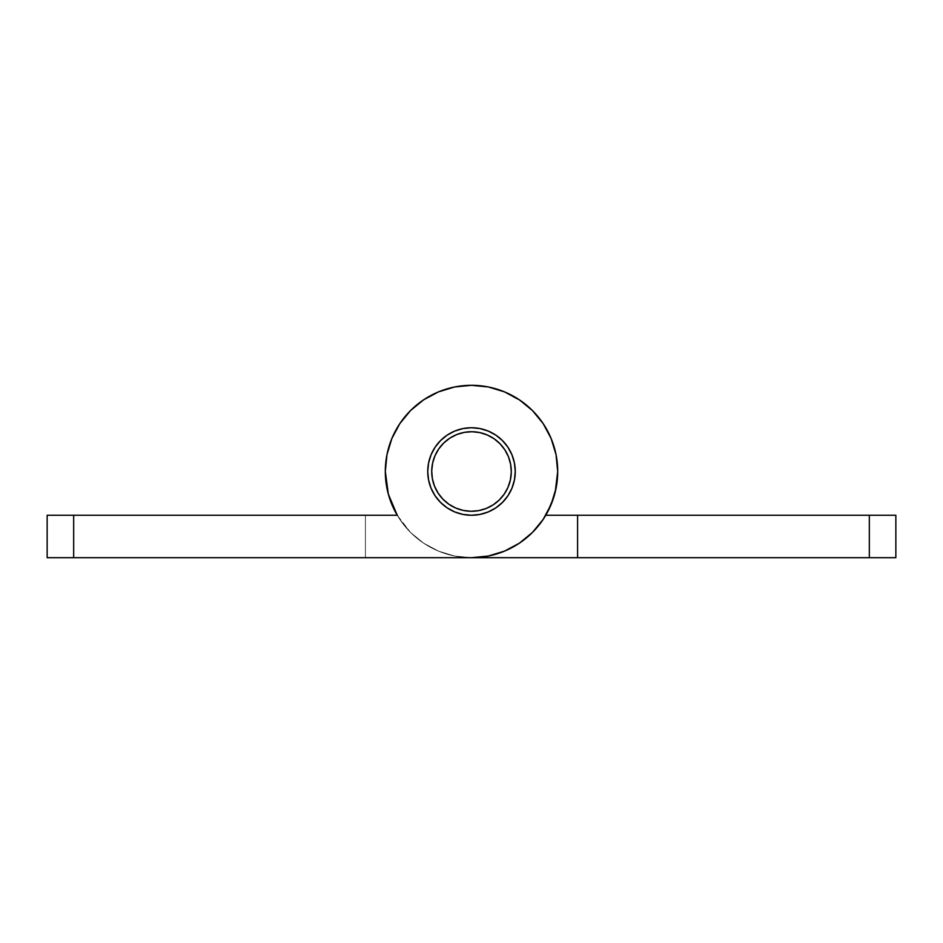 <?xml version="1.0" encoding="UTF-8"?>
<svg xmlns="http://www.w3.org/2000/svg" width="943" height="943" viewBox="0 0 943 943"><rect width="100%" height="100%" fill="white"/><g stroke="black" fill="none" stroke-linecap="round" stroke-linejoin="round"><path stroke-width="0.71" stroke-dasharray="4.71 3.54" d="M515.267 471.5A43.755 43.755 0 0 1 471.5 515.255A43.755 43.755 0 0 1 427.745 471.5A43.755 43.755 0 0 0 471.5 515.255A43.755 43.755 0 0 0 515.267 471.5A43.755 43.755 0 0 1 471.5 515.255A43.755 43.755 0 0 1 427.745 471.5A43.755 43.755 0 0 0 471.5 515.255A43.755 43.755 0 0 0 515.267 471.5A43.755 43.755 0 0 0 471.5 427.745A43.755 43.755 0 0 0 427.745 471.5A43.755 43.755 0 0 0 471.5 515.255A43.755 43.755 0 0 0 515.267 471.5A43.755 43.755 0 0 0 471.5 427.745A43.755 43.755 0 0 0 427.745 471.5A43.755 43.755 0 0 1 471.5 427.745A43.755 43.755 0 0 1 515.267 471.5A43.755 43.755 0 0 0 471.5 427.745A43.755 43.755 0 0 0 427.745 471.5A43.755 43.755 0 0 1 471.5 427.745A43.755 43.755 0 0 1 515.267 471.5L514.418 480.034L511.931 488.25L507.888 495.818L502.442 502.442L495.818 507.888L488.25 511.931L480.034 514.418L471.5 515.255L462.966 514.418L454.75 511.931L447.182 507.888L440.558 502.442L435.112 495.818L431.069 488.25L428.582 480.034L427.733 471.5L428.582 462.966L431.069 454.75L435.112 447.182L440.558 440.558L447.182 435.112L454.75 431.069L462.966 428.582L471.5 427.733L480.034 428.582L488.25 431.069L495.818 435.112L502.442 440.558L507.888 447.182L511.931 454.75L514.418 462.966L515.255 471.5L514.418 480.034L511.931 488.25L507.888 495.818L502.442 502.442L495.818 507.888L488.25 511.931L480.034 514.418L471.5 515.255L462.966 514.418L454.75 511.931L447.182 507.888L440.558 502.442L435.112 495.818L431.069 488.25L428.582 480.034L427.745 471.5L428.582 462.966L431.069 454.75L435.112 447.182L440.558 440.558L447.182 435.112L454.75 431.069L462.966 428.582L471.5 427.733L480.034 428.582L488.25 431.069L495.818 435.112L502.442 440.558L507.888 447.182L511.931 454.75L514.418 462.966L515.267 471.5L514.418 462.966L511.931 454.75L507.888 447.182L502.442 440.558L495.818 435.112L488.25 431.069L480.034 428.582L471.5 427.733L462.966 428.582L454.75 431.069L447.182 435.112L440.558 440.558L435.112 447.182L431.069 454.75L428.582 462.966L427.745 471.5L428.582 480.034L431.069 488.25L435.112 495.818L440.558 502.442L447.182 507.888L454.75 511.931L462.966 514.418L471.5 515.255L480.034 514.418L488.25 511.931L495.818 507.888L502.442 502.442L507.888 495.818L511.931 488.25L514.418 480.034L515.267 471.5L514.418 480.034L511.931 488.25L507.888 495.818L502.442 502.442L495.818 507.888L488.25 511.931L480.034 514.418L471.5 515.255L462.966 514.418L454.75 511.931L447.182 507.888L440.558 502.442L435.112 495.818L431.069 488.25L428.582 480.034L427.745 471.5L428.582 462.966L431.069 454.75L435.112 447.182L440.558 440.558L447.182 435.112L454.75 431.069L462.966 428.582L471.5 427.733L480.034 428.582L488.25 431.069L495.818 435.112L502.442 440.558L507.888 447.182L511.931 454.75L514.418 462.966L515.267 471.5L514.418 462.966L511.931 454.75L507.888 447.182L502.442 440.558L495.818 435.112L488.25 431.069L480.034 428.582L471.5 427.733L462.966 428.582L454.75 431.069L447.182 435.112L440.558 440.558L435.112 447.182L431.069 454.75L428.582 462.966L427.745 471.5L428.582 480.034L431.069 488.25L435.112 495.818L440.558 502.442L447.182 507.888L454.75 511.931L462.966 514.418L471.5 515.255L480.034 514.418L488.25 511.931L495.818 507.888L502.442 502.442L507.888 495.818L511.931 488.25L514.418 480.034L515.267 471.5A43.755 43.755 0 0 1 471.5 515.255A43.755 43.755 0 0 1 427.745 471.5A43.755 43.755 0 0 0 471.5 515.255A43.755 43.755 0 0 0 515.267 471.5A43.755 43.755 0 0 1 471.5 515.255A43.755 43.755 0 0 1 427.745 471.5A43.755 43.755 0 0 0 471.5 515.255A43.755 43.755 0 0 0 515.267 471.5A43.755 43.755 0 0 0 471.5 427.745A43.755 43.755 0 0 0 427.745 471.5A43.755 43.755 0 0 1 471.5 427.745A43.755 43.755 0 0 1 515.267 471.5A43.755 43.755 0 0 0 471.5 427.745A43.755 43.755 0 0 0 427.745 471.5A43.755 43.755 0 0 1 471.5 427.745A43.755 43.755 0 0 1 515.267 471.5M557.702 471.5A86.19 86.19 0 0 0 471.5 385.31A86.19 86.19 0 0 0 385.31 471.5A86.19 86.19 0 0 1 471.5 385.31A86.19 86.19 0 0 1 557.702 471.5A86.19 86.19 0 0 0 471.5 385.31A86.19 86.19 0 0 0 397.239 515.255A86.19 86.19 0 0 1 471.5 385.31A86.19 86.19 0 0 1 557.702 471.5A86.19 86.19 0 0 0 471.5 385.31A86.19 86.19 0 0 0 397.239 515.255A86.19 86.19 0 0 1 385.31 471.5A86.19 86.19 0 0 0 397.239 515.255L73.672 515.255L73.672 557.69L471.5 557.69A86.19 86.19 0 0 0 557.702 471.5A86.19 86.19 0 0 1 471.5 557.69A86.19 86.19 0 0 0 557.702 471.5A86.19 86.19 0 0 1 471.5 557.69L488.321 556.04L504.481 551.136L519.393 543.168L532.453 532.453L543.168 519.393L551.136 504.481L556.04 488.321L557.69 471.5L556.04 454.679L551.136 438.519L543.168 423.607L532.453 410.547L519.393 399.832L504.481 391.864L488.321 386.96L471.5 385.31L454.679 386.96L438.519 391.864L423.607 399.832L410.547 410.547L399.832 423.607L391.864 438.519L386.96 454.679L385.31 471.5L388.339 494.179L397.239 515.255L365.412 515.255L397.239 515.255L365.412 515.255L397.239 515.255L365.412 515.255L365.412 557.69L471.5 557.69A86.19 86.19 0 0 0 557.702 471.5A86.19 86.19 0 0 0 471.5 385.31A86.19 86.19 0 0 0 385.31 471.5A86.19 86.19 0 0 1 471.5 385.31A86.19 86.19 0 0 1 557.702 471.5A86.19 86.19 0 0 0 471.5 385.31A86.19 86.19 0 0 0 385.31 471.5A86.19 86.19 0 0 0 471.5 557.69L365.412 557.69L471.5 557.69L365.412 557.69L365.412 515.255L365.412 557.69L471.5 557.69L47.15 557.69L47.15 515.255L397.239 515.255L388.339 494.179L397.239 515.255L365.412 515.255L397.239 515.255L388.339 494.179L385.298 471.5L388.339 494.179L397.239 515.255L365.412 515.255L365.412 557.69L365.412 515.255L365.412 557.69L471.5 557.69L488.321 556.04L504.481 551.136L519.393 543.168L532.453 532.453L543.168 519.393L551.136 504.481L556.04 488.321L557.69 471.5L556.04 454.679L551.136 438.519L543.168 423.607L532.453 410.547L543.168 423.607L551.136 438.519L556.04 454.679L557.69 471.5L556.04 488.321L551.136 504.481L543.168 519.393L532.453 532.453L519.393 543.168L504.481 551.136L488.321 556.04L471.5 557.69L365.412 557.69L365.412 515.255L365.412 557.69L471.5 557.69L488.321 556.04L504.481 551.136L519.393 543.168L532.453 532.453L543.168 519.393L532.453 532.453L519.393 543.168L504.481 551.136L488.321 556.04L471.5 557.69A86.19 86.19 0 0 1 385.31 471.5A86.19 86.19 0 0 1 471.5 385.31A86.19 86.19 0 0 1 545.761 515.267A86.19 86.19 0 0 0 557.702 471.5L556.04 454.679L557.69 471.5L556.04 454.679L551.136 438.519L543.168 423.607L532.453 410.547L519.393 399.832L504.481 391.864L488.321 386.96L471.5 385.31L454.679 386.96L438.519 391.864L423.607 399.832L410.547 410.547L399.832 423.607L391.864 438.519L386.96 454.679L385.298 471.5L386.96 454.679L391.864 438.519L399.832 423.607L410.547 410.547L423.607 399.832L438.519 391.864L454.679 386.96L471.5 385.31L488.321 386.96L504.481 391.864L519.393 399.832L532.453 410.547L543.168 423.607L551.136 438.519L556.04 454.679L557.702 471.5L556.04 454.679L551.136 438.519L543.168 423.607L532.453 410.547L519.393 399.832L504.481 391.864L488.321 386.96L471.5 385.31L454.679 386.96L438.519 391.864L423.607 399.832L410.547 410.547L399.832 423.607L391.864 438.519L386.96 454.679L385.298 471.5L388.339 494.179L385.298 471.5L386.96 454.679L391.864 438.519L399.832 423.607L410.547 410.547L423.607 399.832L438.519 391.864L454.679 386.96L471.5 385.31L488.321 386.96L504.481 391.864L519.393 399.832L532.453 410.547L543.168 423.607L551.136 438.519L556.04 454.679L557.702 471.5A86.19 86.19 0 0 1 545.761 515.255A86.19 86.19 0 0 0 557.702 471.5M523.978 403.121L504.481 391.864L488.321 386.96L471.5 385.31L454.679 386.96L438.519 391.864L423.607 399.832L410.547 410.547L399.832 423.607L391.864 438.519L386.96 454.679L385.31 471.5A86.19 86.19 0 0 0 471.5 557.69A86.19 86.19 0 0 1 385.31 471.5L386.96 488.321L391.864 504.481L399.832 519.393L410.547 532.453L423.607 543.168L438.519 551.136L454.679 556.04L471.5 557.69L869.328 557.69L869.328 515.255L577.587 515.255L577.587 557.69L471.5 557.69L577.587 557.69L471.5 557.69L454.679 556.04L438.519 551.136L423.607 543.168L410.547 532.453L399.832 519.393L391.864 504.481L386.96 488.321L385.31 471.5L386.96 454.679L391.864 438.519L399.832 423.607L410.547 410.547L423.607 399.832L438.519 391.864L454.679 386.96L471.5 385.31L488.321 386.96L504.481 391.864L519.393 399.832L532.453 410.547L519.393 399.832L504.481 391.864L488.321 386.96L471.5 385.31L454.679 386.96L438.519 391.864L423.607 399.832L410.547 410.547L399.832 423.607L391.864 438.519L386.96 454.679L385.31 471.5L386.96 488.321L391.864 504.481L399.832 519.393L410.547 532.453L423.607 543.168L438.519 551.136L454.679 556.04L471.5 557.69L577.587 557.69L577.587 515.255L545.761 515.255L895.85 515.255L895.85 557.69L577.587 557.69L577.587 515.255L577.587 557.69L577.587 515.255L545.761 515.255L577.587 515.255L577.587 557.69L471.5 557.69L454.679 556.04L438.519 551.136L423.607 543.168L410.547 532.453L397.239 515.267M551.136 504.481L556.04 488.321L557.69 471.5L556.04 488.321L551.136 504.481L543.168 519.393M47.15 557.69L47.15 515.255L73.672 515.255L73.672 557.69L47.15 557.69M545.761 515.255L547.588 512.014L545.761 515.255L577.587 515.255L577.587 557.69L577.587 515.255L545.761 515.255L547.588 512.014L545.761 515.255M553.624 497.668L555.25 491.892L553.624 497.668M427.733 471.5L428.582 462.966L431.069 454.75L435.112 447.182L440.558 440.558L447.182 435.112L454.75 431.069L462.966 428.582L471.5 427.733L480.034 428.582L488.25 431.069L495.818 435.112L502.442 440.558L507.888 447.182L511.931 454.75L514.418 462.966L515.255 471.5L514.418 480.034L511.931 488.25L507.888 495.818L502.442 502.442L495.818 507.888L488.25 511.931L480.034 514.418L488.25 511.931L495.818 507.888L502.442 502.442L507.888 495.818L511.931 488.25L514.418 480.034L515.255 471.5L514.418 462.966L511.931 454.75L507.888 447.182L502.442 440.558L495.818 435.112L488.25 431.069L480.034 428.582L488.25 431.069L495.818 435.112L502.442 440.558L507.888 447.182L511.931 454.75L514.418 462.966L515.255 471.5L514.418 480.034L511.931 488.25L507.888 495.818L502.442 502.442L495.818 507.888L488.25 511.931L480.034 514.418L488.25 511.931L495.818 507.888L502.442 502.442L507.888 495.818L511.931 488.25L514.418 480.034L515.255 471.5L514.418 462.966L511.931 454.75L507.888 447.182L502.442 440.558L495.818 435.112L488.25 431.069L480.034 428.582L471.5 427.733L462.966 428.582L454.75 431.069L447.182 435.112L440.558 440.558L435.112 447.182L431.069 454.75L428.582 462.966L427.733 471.5L428.582 480.034L427.733 471.5L428.582 462.966L431.069 454.75L435.112 447.182L440.558 440.558L447.182 435.112L454.75 431.069L462.966 428.582L471.5 427.733L462.966 428.582L454.75 431.069L447.182 435.112L440.558 440.558L435.112 447.182L431.069 454.75L428.582 462.966L427.733 471.5L428.582 480.034L431.069 488.25L428.582 480.034L427.733 471.5M471.5 515.255L462.966 514.418L454.75 511.931L447.182 507.888L440.558 502.442L435.112 495.818L431.069 488.25L435.112 495.818L440.558 502.442L447.182 507.888L454.75 511.931L462.966 514.418L471.5 515.255L480.034 514.418L471.5 515.255L462.966 514.418L454.75 511.931L447.182 507.888L440.558 502.442L435.112 495.818L431.069 488.25L428.582 480.034L431.069 488.25L435.112 495.818L440.558 502.442L447.182 507.888L454.75 511.931L462.966 514.418L471.5 515.255M551.136 438.519L543.168 423.607L532.453 410.547L543.168 423.607L551.136 438.519L556.04 454.679M577.587 557.69L577.587 515.255L577.587 557.69M395.412 512.014L389.376 497.668M387.75 491.892L385.31 471.5L386.96 454.679M391.864 438.519L399.832 423.607L410.547 410.547L423.607 399.832L438.519 391.864L454.679 386.96L471.5 385.31L488.321 386.96L504.481 391.864L519.393 399.832L532.453 410.547M895.85 515.255L895.85 557.69L869.328 557.69L869.328 515.255L895.85 515.255M464.357 432.365L456.848 434.511L449.917 438.082L443.811 442.939A39.783 39.783 0 0 0 442.939 499.189A39.783 39.783 0 0 0 499.189 500.061L504.234 494.12L508.018 487.295L510.387 479.869M510.634 464.357L508.489 456.848L504.918 449.917L500.061 443.811L494.12 438.766L487.295 434.982L479.869 432.613M478.643 510.634L486.152 508.489L493.083 504.918L499.189 500.061A39.783 39.783 0 0 0 500.061 443.811A39.783 39.783 0 0 0 443.811 442.939L438.766 448.88L434.982 455.705L432.613 463.131M432.365 478.643L434.511 486.152L438.082 493.083L442.939 499.189L448.88 504.234L455.705 508.018L463.131 510.387"/><path stroke-width="1.41" d="M515.267 471.5A43.755 43.755 0 0 1 471.5 515.255A43.755 43.755 0 0 1 427.745 471.5A43.755 43.755 0 0 1 471.5 427.745A43.755 43.755 0 0 1 515.267 471.5M385.31 471.5A86.19 86.19 0 0 1 471.5 385.31A86.19 86.19 0 0 1 557.702 471.5A86.19 86.19 0 0 1 471.5 557.69L488.321 556.04L504.481 551.136L519.393 543.168L532.453 532.453L543.168 519.393L551.136 504.481L556.04 488.321L557.69 471.5L556.04 454.679L551.136 438.519L543.168 423.607L532.453 410.547L519.393 399.832L504.481 391.864L488.321 386.96L471.5 385.31L454.679 386.96L438.519 391.864L423.607 399.832L410.547 410.547L399.832 423.607L391.864 438.519L386.96 454.679L385.31 471.5L388.339 494.179L397.239 515.255A86.19 86.19 0 0 1 385.31 471.5M397.239 515.255L73.672 515.255L73.672 557.69L869.328 557.69L869.328 515.255L577.587 515.255L577.587 557.69L895.85 557.69L895.85 515.255L545.761 515.255L577.587 515.255L577.587 557.69L73.672 557.69L73.672 515.255L47.15 515.255L47.15 557.69L73.672 557.69L47.15 557.69L47.15 515.255L397.239 515.255L395.412 512.014M515.255 471.5L514.418 480.034L511.931 488.25L507.888 495.818L502.442 502.442L495.818 507.888L488.25 511.931L480.034 514.418L471.5 515.255L462.966 514.418L454.75 511.931L447.182 507.888L440.558 502.442L435.112 495.818L431.069 488.25L428.582 480.034L427.733 471.5L428.582 462.966L431.069 454.75L435.112 447.182L440.558 440.558L447.182 435.112L454.75 431.069L462.966 428.582L471.5 427.733L480.034 428.582L488.25 431.069L495.818 435.112L502.442 440.558L507.888 447.182L511.931 454.75L514.418 462.966L515.255 471.5M532.453 410.547L523.978 403.121M556.04 454.679L551.136 438.519M543.168 519.393L551.136 504.481M547.588 512.014L553.624 497.668L547.588 512.014M555.25 491.892L557.702 471.5L555.25 491.892M480.034 514.418L471.5 515.255L480.034 514.418M480.034 428.582L471.5 427.733L480.034 428.582M389.376 497.668L387.75 491.892M386.96 454.679L391.864 438.519M869.328 515.255L869.328 557.69L895.85 557.69L895.85 515.255L869.328 515.255M499.189 500.061A39.783 39.783 0 0 1 442.939 499.189A39.783 39.783 0 0 1 443.811 442.939L449.917 438.082L456.848 434.511L464.345 432.365L472.125 431.717L479.869 432.613L487.295 434.982L494.12 438.766L500.061 443.811L504.918 449.917L508.489 456.848L510.634 464.345L511.283 472.125L510.387 479.869L508.018 487.295L504.234 494.12L499.189 500.061L493.083 504.918L486.152 508.489L478.655 510.634L470.875 511.283L463.131 510.387L455.705 508.018L448.88 504.234L442.939 499.189L438.082 493.083L434.511 486.152L432.365 478.655L431.717 470.875L432.613 463.131L434.982 455.705L438.766 448.88L443.811 442.939A39.783 39.783 0 0 1 500.061 443.811A39.783 39.783 0 0 1 499.189 500.061M510.387 479.869L511.283 472.125L510.634 464.345M479.869 432.613L472.125 431.717L464.345 432.365M432.613 463.131L431.717 470.875L432.365 478.655M463.131 510.387L470.875 511.283L478.655 510.634"/></g></svg>
